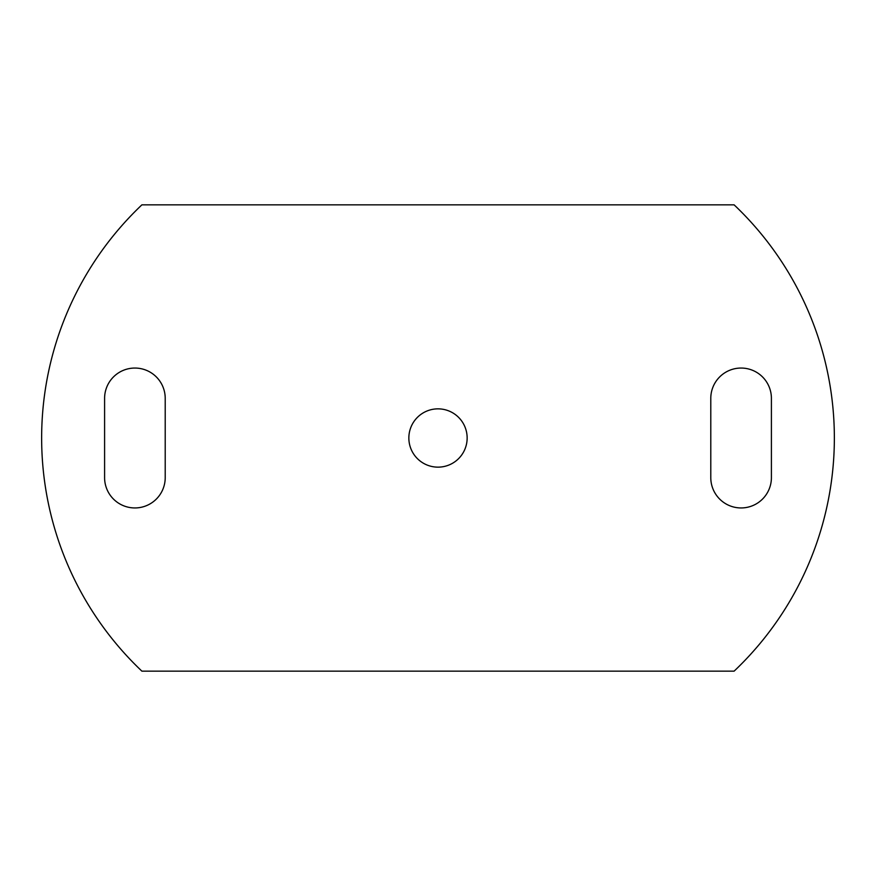 <?xml version="1.0" encoding="UTF-8"?>
<svg xmlns="http://www.w3.org/2000/svg" width="876" height="876" viewBox="0 0 876 876"><rect width="100%" height="100%" fill="white"/><g stroke="black" fill="none" stroke-linecap="round" stroke-linejoin="round"><path stroke-width="1.31" d="M741.096 507.949A30.31 30.31 0 0 0 771.406 477.639L771.406 398.361A30.31 30.31 0 0 0 741.096 368.051A30.31 30.31 0 0 0 710.786 398.361L710.786 477.639A30.31 30.31 0 0 0 741.096 507.949M134.904 507.949A30.31 30.31 0 0 0 165.214 477.639L165.214 398.361A30.31 30.31 0 0 0 134.904 368.051A30.31 30.31 0 0 0 104.594 398.361L104.594 477.639A30.31 30.31 0 0 0 134.904 507.949M438 408.851A29.149 29.149 0 0 0 408.851 438A29.149 29.149 0 0 0 438 467.149A29.149 29.149 0 0 0 467.149 438A29.149 29.149 0 0 0 438 408.851M734.099 671.158A321.24 321.24 0 0 0 734.099 204.842L141.901 204.842A321.24 321.24 0 0 0 141.901 671.158L734.099 671.158"/></g></svg>
